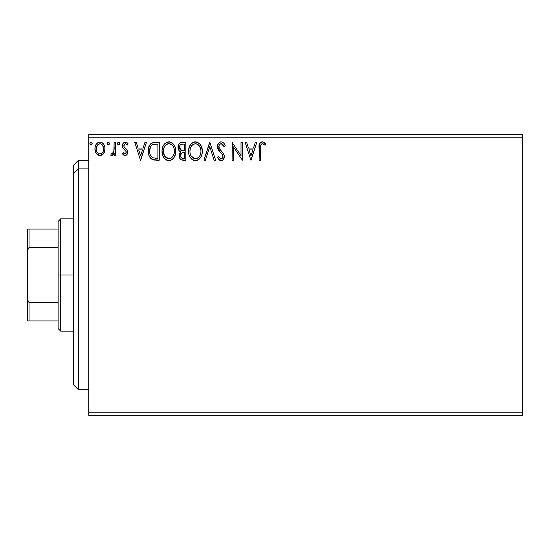<?xml version="1.0" encoding="UTF-8"?>
<svg xmlns="http://www.w3.org/2000/svg" width="550" height="550" viewBox="0 0 550 550"><rect width="100%" height="100%" fill="white"/><g stroke="black" fill="none" stroke-linecap="round" stroke-linejoin="round"><path stroke-width="0.82" d="M88.736 415.332L522.5 415.332L88.736 415.332L88.736 137.218L522.5 137.218L522.5 412.782L88.736 412.782L88.736 415.332M522.5 134.667L88.736 134.667L88.736 412.782L522.5 412.782L522.5 415.332L522.5 137.218L88.736 137.218L88.736 134.667L522.5 134.667L522.5 137.218L522.5 134.667M103.661 153.436L104.686 151.229L104.926 147.647L103.771 144.382L102.169 142.711L99.956 142.093L97.742 142.711L96.147 144.382L95.205 146.506L94.937 149.421L95.652 152.384L96.958 154.316L98.849 155.458L101.062 155.458L102.953 154.309L103.661 153.443L104.995 148.809C105.029 145.104 103.352 142.863 99.956 142.093C96.559 142.869 94.882 145.111 94.923 148.809L96.257 153.45L99.956 155.602L103.661 153.436M114.152 142.319L115.527 142.319L114.152 142.319L113.843 151.635L113.121 153.299L112.221 153.972L111.375 153.766L110.722 155.155L112.578 155.389L114.152 153.45L114.152 155.375L115.527 155.375L115.527 142.319L115.527 155.375L115.527 142.319L114.152 142.319L113.939 151.188L111.987 154L111.375 153.766L110.722 155.155L111.767 155.602L114.152 153.45L114.152 155.375L115.527 155.375L114.152 155.375M125.049 155.602L127.043 154.461L127.641 151.656L126.899 149.648L124.101 147.036L123.874 145.062L125.448 143.694L127.339 145.069L128.123 143.859L126.94 142.601L125.297 142.093L123.104 143.358L122.396 145.86L123.014 148.156L126.204 151.628L126.211 152.845L125.537 153.828L124.403 153.856L123.2 152.625L122.396 153.746L123.523 154.983L125.049 155.602C126.823 155.231 127.696 154.089 127.662 152.178L127.222 150.164L124.101 147.036L123.771 145.791L125.448 143.694L127.339 145.069L128.123 143.859L125.297 142.093C123.351 142.505 122.382 143.763 122.396 145.86L122.849 147.881L125.964 151.058L126.294 152.24L124.96 154L123.2 152.625L122.396 153.746L125.049 155.602L127.043 154.461M154.722 142.326L151.36 143.261L149.401 145.688L148.349 149.456L148.665 154.468L149.669 156.998L152.034 159.397L154.399 160.071L159.266 160.181L159.266 142.319L155.114 142.319C150.349 142.966 148.067 145.867 148.273 151.023C148.067 154.688 149.407 157.527 152.309 159.534L159.266 160.181L159.266 142.319L159.266 160.181L156.558 160.181M182.256 142.319L185.824 142.319L181.342 142.416L179.706 143.234L178.613 144.705L178.207 148.809L179.128 150.721L180.861 151.958L179.575 153.649L179.238 156.613L179.74 158.262L181.191 159.803L185.824 160.181L185.824 142.319L185.824 160.181L185.824 142.319L182.256 142.319C179.465 142.752 178.056 144.437 178.042 147.386C178.028 149.524 178.963 151.044 180.861 151.958L179.183 155.753C179.211 158.565 180.586 160.043 183.301 160.181L185.824 160.181L183.301 160.181M205.411 160.181L203.919 160.181L209.639 142.319L203.919 160.181L205.411 160.181L209.756 146.63L214.101 160.181L215.593 160.181L209.873 142.319L215.593 160.181L209.873 142.319L203.919 160.181L205.411 160.181L209.756 146.63L214.101 160.181L215.593 160.181L214.101 160.181M241.01 142.319L241.01 155.609L232.079 142.319L232.079 160.181L233.454 160.181L233.454 146.857L242.385 160.181L242.385 142.319L241.01 142.319L242.385 142.319L241.01 142.319L241.01 155.609L232.079 142.319L232.079 160.181L233.454 160.181L233.454 146.857L242.385 160.181L242.385 142.319L242.096 160.181M260.473 148.301L260.631 145.544L261.47 144.024L262.852 143.763L265.045 145.296L265.739 143.921L264.275 142.505L262.371 141.859L260.521 142.505L259.456 144.162L259.105 160.181L260.473 160.181L260.473 148.301C260.061 146.108 260.693 144.574 262.384 143.694L265.045 145.296L265.739 143.921L262.371 141.859C259.641 142.794 258.555 144.877 259.105 148.122L259.105 160.181L260.473 160.181L260.542 146.224M255.317 142.319L256.809 142.319L251.089 160.181L256.809 142.319L255.317 142.319L253.481 148.046L248.462 148.046L246.627 142.319L245.135 142.319L250.862 160.181L256.809 142.319L255.317 142.319L253.481 148.046L248.462 148.046L246.627 142.319L245.135 142.319L250.862 160.181L245.135 142.319L246.627 142.319M225.211 145.764L224.097 146.671L225.211 145.764C224.613 143.584 223.279 142.285 221.196 141.859L219.587 142.312L218.384 143.495L217.429 146.699L218.309 149.868L222.09 154.241L222.867 155.925L222.482 158.07L221.519 158.764L220.289 158.579L218.728 156.516L217.656 157.616L218.982 159.631L220.804 160.621L222.489 160.243L223.534 159.239L224.256 155.76L223.458 153.526L219.251 148.472L218.955 145.647L219.808 144.272L221.299 143.694L223.073 144.774L224.097 146.671L225.211 145.764L223.774 143.158L221.939 141.948M202.311 151.174L201.403 146.479L199.671 143.797L197.003 142.086L193.834 142.093L191.18 143.839L189.461 146.547L188.595 150.453L188.952 154.468L190.231 157.431L192.459 159.754L194.721 160.586L197.113 160.387L199.272 159.101L200.716 157.328L201.933 154.358L202.311 151.174C202.379 146.087 200.083 142.986 195.422 141.859C190.768 143.021 188.485 146.156 188.574 151.257C188.485 156.413 190.802 159.534 195.532 160.641C200.152 159.424 202.414 156.269 202.311 151.174M175.752 151.174L174.845 146.479L173.113 143.797L170.445 142.086L167.276 142.093L164.615 143.839L162.903 146.547L162.037 150.453L162.387 154.468L163.666 157.431L165.894 159.754L167.365 160.421L169.771 160.579L172.356 159.397L174.151 157.328L175.368 154.358L175.752 151.174C175.814 146.087 173.518 142.986 168.864 141.859C164.209 143.021 161.927 146.156 162.009 151.257C161.92 156.413 164.244 159.534 168.967 160.641C173.594 159.424 175.849 156.269 175.752 151.174M144.946 142.319L146.444 142.319L140.718 160.181L146.444 142.319L144.946 142.319L143.11 148.046L138.091 148.046L136.256 142.319L134.764 142.319L140.491 160.181L146.444 142.319L144.946 142.319L143.11 148.046L138.091 148.046L136.256 142.319L134.764 142.319L140.491 160.181L134.764 142.319L136.256 142.319M119.879 143.578L119.598 142.594L118.608 142.099L117.879 142.594L117.604 143.839L118.236 144.925L118.993 145.035L119.879 143.578L118.731 142.093L117.59 143.578L118.731 145.069L119.859 143.323M109.347 143.578L109.065 142.594L108.068 142.099L107.339 142.594L107.071 143.839L107.944 145.035L109.065 144.567L109.347 143.578L108.199 142.093L107.058 143.578L108.199 145.069L109.347 143.578M92.173 143.578L91.891 142.594L90.894 142.099L90.166 142.594L89.897 143.839L90.771 145.035L91.891 144.567L92.173 143.578L91.025 142.093L89.884 143.578L91.025 145.069L92.173 143.578M260.473 160.181L259.105 160.181M259.112 147.269L259.139 146.424M259.146 146.314L259.215 145.441M259.236 145.248L259.304 144.794M259.511 144.017L259.779 143.412M260.123 142.917L260.501 142.526M261.394 142.01L261.766 141.914M262.879 141.907L264.275 142.505M265.739 143.921L265.045 145.296L263.072 143.846M263.285 143.949L262.041 143.736M260.824 144.884L260.556 146.08M264.626 144.932L265.045 145.296M250.979 155.87L249.054 149.875L252.897 149.875L250.979 155.87L249.054 149.875L252.897 149.875L250.979 155.87M233.454 160.181L232.079 160.181L232.396 142.319M222.729 142.271L223.774 143.158M224.091 143.571L224.593 144.403M224.613 144.451L224.909 145.049M221.829 143.777L221.299 143.694L224.097 146.671M224.091 146.657L223.884 146.176M222.661 144.306L222.317 144.024M218.811 146.451L218.804 146.719C218.831 145.001 219.663 143.99 221.299 143.694L220.756 143.763M220.337 143.921L219.814 144.265M219.436 144.671L219.189 145.069M219.065 148.06L218.831 147.173M220.873 150.638L219.478 148.871M219.938 149.531L220.289 149.971M217.656 157.616L218.728 156.516L217.656 157.616L221.107 160.641C223.259 160.174 224.317 158.785 224.297 156.468L223.589 153.752L222.008 151.814M222.014 151.821L222.475 152.316M224.297 156.468L224.283 156.839M224.256 157.211L224.118 157.898M224.111 157.939L223.534 159.239M220.488 160.566L219.697 160.229M220.688 158.751L218.941 156.901M219.161 157.279L220.303 158.579M222.826 157.321L222.922 156.544L221.519 158.764M222.709 155.32L222.867 155.925M221.196 141.859C218.708 142.402 217.449 144.017 217.429 146.699L220.399 152.46L221.98 154.096M219.808 151.841L218.762 150.562M217.938 149.119L217.663 148.349M217.484 145.846L217.718 144.815M217.965 144.217L218.928 142.835M219.601 142.306L220.351 141.976M220.406 141.962L220.756 141.886M202.29 151.972L202.221 152.756M201.926 154.378L201.747 155.011M201.513 155.671L200.716 157.321M200.269 157.988L199.767 158.606M194.728 160.586L193.016 160.071M192.445 159.748L191.696 159.17M191.221 158.709L190.224 157.424M189.461 155.98L189.234 155.403M188.904 154.282L188.664 152.893M188.664 149.655L188.788 148.803M188.952 148.067L189.111 147.51M189.179 147.283L189.454 146.568M190.218 145.104L190.657 144.478M192.397 142.773L192.968 142.443M193.847 142.086L194.624 141.914M195.422 141.859L195.023 141.879M195.821 141.879L196.996 142.086M198.626 142.876L199.671 143.797M200.186 144.409L200.654 145.069M200.846 145.386L201.403 146.479M201.561 146.857L201.933 147.998M196.329 160.579L197.113 160.387M198.55 159.672L199.272 159.101M200.736 149.05L200.942 151.181C201.025 155.272 199.203 157.816 195.47 158.806L193.043 158.036L191.256 156.193L195.47 158.806C191.723 157.864 189.881 155.347 189.949 151.264C189.86 147.139 191.702 144.616 195.47 143.694L197.416 144.155L195.47 143.694C199.183 144.623 201.004 147.118 200.942 151.181L200.874 149.923M198.151 144.623L199.712 146.424M200.241 154.976L200.64 153.746L199.657 156.131L197.89 158.015M189.949 151.264L190.252 148.686L189.949 151.264M190.018 152.549L189.963 151.903M193.586 144.121L194.191 143.887M192.301 145.007L190.967 146.781M190.657 147.448L192.576 144.767M195.47 158.806L196.116 158.757L195.47 158.806M196.364 158.703L197.099 158.455M199.045 156.97L199.918 155.671M182.868 160.174L182.442 160.132M181.692 159.988L181.191 159.803M180.806 159.569L180.455 159.28M180.201 158.998L179.733 158.256M179.561 157.85L179.424 157.465M179.41 157.41L179.245 156.633M179.183 155.753L179.204 156.186M180.111 152.701L180.414 152.343M180.221 151.635L179.644 151.229M179.121 150.707L178.729 150.136M178.454 149.572L178.042 147.386M178.104 146.451L178.619 144.698M178.688 144.554L179.094 143.914M180.084 142.945L180.476 142.711M179.712 148.892L179.644 146.059L179.417 147.386C179.541 145.2 180.696 144.121 182.882 144.148L184.456 144.148L184.456 150.789L181.576 150.583L183.762 150.789L181.576 150.583L179.417 147.386L179.492 148.191M182.772 158.338L183.026 158.352C181.39 158.276 180.565 157.396 180.558 155.726L180.682 156.743L180.558 155.726C180.634 153.642 181.692 152.611 183.748 152.625L182.483 152.742L184.456 152.625L184.456 158.352L182.518 158.317L181.156 157.651L181.864 158.153M181.885 152.962L182.483 152.742M180.888 154.11L180.558 155.726L181.383 153.361M179.974 149.38L179.719 148.899M181.087 150.384L180.654 150.116M181.005 144.437L181.844 144.217M179.644 146.059L179.919 145.475M181.156 157.651L180.682 156.743M183.748 152.625L184.456 152.625L184.456 158.352L183.026 158.352M175.725 151.999L175.663 152.762M175.368 154.378L175.182 155.017M174.955 155.678L174.157 157.314M173.704 157.994L173.195 158.613M171.146 160.153L170.562 160.387M167.358 160.414L166.471 160.078M165.901 159.754L165.131 159.17M164.642 158.696L163.673 157.438M162.387 154.468L162.676 155.403M162.346 154.303L162.037 152.068M162.009 151.257L162.229 148.803M162.387 148.067L162.903 146.541M162.621 147.283L162.896 146.561M163.653 145.104L164.093 144.478M164.615 143.846L166.403 142.443M167.282 142.086L168.059 141.914M168.864 141.859L168.458 141.879M169.654 141.914L170.431 142.086M172.067 142.876L173.099 143.784M173.608 144.382L174.075 145.042M174.281 145.386L174.838 146.472M174.996 146.857L175.368 147.991M169.771 160.579L170.548 160.387M169.661 141.914L169.262 141.879M164.099 147.448L165.468 145.269L167.021 144.121L166.011 144.767M168.582 143.701L168.905 143.694C172.618 144.623 174.439 147.118 174.377 151.181L174.309 149.923L174.377 151.181C174.46 155.272 172.638 157.816 168.905 158.806C165.158 157.864 163.322 155.347 163.384 151.264L163.405 151.903L163.384 151.264C163.295 147.139 165.137 144.616 168.905 143.694L169.544 143.736L168.905 143.694M163.46 152.549L163.405 151.903M164.697 156.193L168.905 158.806L169.551 158.757L167.633 158.606L165.674 157.389L163.694 153.821M165.736 145.007L164.402 146.781M163.687 148.686L163.384 151.264L164.093 147.455M174.171 149.05L174.309 149.896M172.308 145.296L173.154 146.424M171.586 144.623L172.287 145.276M170.851 144.155L171.325 144.43M169.806 158.703L170.534 158.455M170.775 158.345L169.551 158.757M173.676 154.976L174.075 153.746L173.092 156.131L171.332 158.008M173.099 156.124L173.353 155.671M174.302 152.481L174.075 153.746M154.406 160.071L153.766 159.974M153.319 159.885L152.817 159.741M152.034 159.397L152.556 159.644M149.669 156.998L150.941 158.613M149.112 155.856L148.926 155.354M148.658 154.433L148.466 153.526M148.369 152.804L148.321 152.281M149.401 145.688L150.226 144.354M150.769 143.756L151.333 143.282M152.769 142.608L153.278 142.484M153.56 142.436L154.33 142.347M148.816 147.146L148.61 147.902M148.864 155.183L149.126 155.884M150.102 147.847L150.92 146.156L149.889 148.637M152.955 144.519L157.891 144.148L157.891 158.352L153.037 157.85C150.597 156.31 149.469 154.034 149.648 151.03L149.683 152.034L149.648 151.03C149.476 148.239 150.507 146.094 152.735 144.609L153.629 144.347M154 158.125L153.512 158.008M155.987 158.331L154.99 158.262M149.806 153.037L149.683 152.034M150.336 154.921L150.026 154.021M150.817 155.87L150.356 154.969M152.584 157.63L151.092 156.289M150.473 146.926L149.648 151.03L149.834 148.885M140.608 155.87L138.683 149.875L142.526 149.875L140.608 155.87L138.683 149.875L142.526 149.875L140.608 155.87M123.282 154.77L122.918 154.406M122.396 153.746L123.2 152.625L123.688 153.271M124.816 153.986L125.262 153.959M125.957 153.388L126.204 152.859M126.218 152.817L126.232 151.724M126.294 152.24L125.531 150.507M124.967 150.006L123.434 148.699M122.616 147.324L122.458 146.637M122.458 145.042L122.561 144.554M122.966 143.578L123.454 142.911M124.637 142.175L125.297 142.093M125.73 142.12L126.919 142.588M126.947 142.601L127.593 143.151M128.123 143.859L127.167 144.815M125.751 143.722L125.084 143.743M124.204 144.396L123.791 146.121M123.771 145.791L124.101 147.036L126.046 148.768M127.524 153.361L127.325 153.938M125.558 148.383L124.767 147.771M118.243 144.932L117.879 144.567M117.872 144.561L117.659 144.121M118.47 142.127L117.872 142.608M119.542 142.519L119.811 143.055M114.152 153.45L113.96 153.835M113.245 154.873L112.578 155.389M111.767 155.602L110.722 155.155L111.375 153.766L112.214 153.972M111.375 153.766L111.987 154L111.375 153.766M113.121 153.299L113.369 152.914M113.843 151.635L114.015 150.638M114.07 150.074L114.139 148.356M114.146 147.826L114.152 146.706M109.285 144.093L108.941 144.719M108.701 144.925L108.329 145.056M107.704 144.925L107.346 144.567M107.339 144.561L107.126 144.127M107.216 142.821L107.938 142.127M109.01 142.519L109.278 143.062M102.073 155.017L101.606 155.265M98.938 155.478L99.399 155.567M98.842 155.451L97.934 155.079M97.742 154.963L97.377 154.688M95.679 152.446L95.26 151.326M95.246 151.278L94.999 150.061M95.411 145.867L95.672 145.234M95.707 145.166L96.14 144.396M96.834 143.474L97.426 142.938M98.808 142.237L99.364 142.127M100.533 142.127L101.111 142.244M101.771 142.491L103.214 143.626M103.441 143.907L103.744 144.334M103.771 144.382L104.287 145.331M104.527 145.936L104.706 146.513M104.837 147.084L104.926 147.654M104.926 150.012L104.679 151.243M104.266 152.371L104.019 152.859M95.233 151.236L95.652 152.384M96.498 147.077L96.291 148.803C96.229 146.039 97.453 144.334 99.956 143.694C102.465 144.334 103.689 146.039 103.62 148.803C103.682 151.573 102.458 153.306 99.956 154L99.522 153.966L99.956 154C97.46 153.299 96.236 151.566 96.291 148.803L97.384 145.104L99.956 143.694L97.976 144.464M103.62 148.803L103.606 149.236M99.096 153.856L97.103 152.054M96.498 150.535L96.339 149.689M97.384 145.104L97.164 145.454M102.761 145.454L102.382 144.918M100.815 143.825L101.159 143.956M99.956 154L100.409 153.959L99.956 154M101.042 153.773L100.396 153.966M102.149 152.969L101.599 153.457M102.761 152.144L102.472 152.57M91.52 144.932L91.156 145.056M91.025 145.069L90.592 144.959M90.53 144.932L90.172 144.567M90.166 144.561L89.953 144.121M90.172 142.588L90.764 142.127M91.836 142.519L92.104 143.048M190.252 148.686L190.657 147.455M197.416 144.155L197.883 144.43M199.629 146.293L200.867 149.896M200.867 152.474L200.64 153.746M197.34 158.345L196.116 158.757M191.256 156.193L190.252 153.821M183.205 150.782L182.655 150.762M182.38 150.734L181.837 150.652M180.352 144.904L180.888 144.499M182.882 144.148L184.456 144.148L184.456 150.789L183.762 150.789M164.677 146.3L165.103 145.695M167.021 144.121L167.626 143.887M169.228 143.708L170.17 143.88M173.669 147.421L174.075 148.637M156.413 144.148L157.891 144.148L157.891 158.352L156.991 158.352M150.92 146.156L151.724 145.255M101.599 144.203L103.414 147.077M103.421 150.535L103.214 151.209M78.533 168.877L78.533 160.181L78.533 168.877L88.736 168.877L78.533 168.877L78.533 389.819L78.533 168.877L73.425 173.601L78.533 168.877M73.425 165.282L73.425 173.601L73.425 165.282L78.533 160.181L88.736 160.181M73.425 384.718L73.425 173.601L73.425 384.718L78.533 389.819L88.736 389.819M58.121 229.075L58.121 275L60.672 275L60.672 218.866L60.672 275L73.425 275L60.672 275L60.672 331.134L60.672 275L58.121 275L58.121 221.416L58.121 229.075L27.5 229.075L27.5 250.504L29.033 247.404L58.121 247.404L29.033 247.404L29.033 229.075L29.033 247.404L27.5 250.504L27.5 229.075L58.121 229.075M58.121 302.596L58.121 275L58.121 328.584L58.121 302.596L29.033 302.596L27.5 299.496L27.5 250.504L27.5 320.925L58.121 320.925L29.033 320.925L29.033 302.596L29.033 320.925L27.5 320.925L27.5 299.496L29.033 302.596L58.121 302.596M58.121 221.416L60.672 218.866L73.425 218.866M73.425 331.134L60.672 331.134L58.121 328.584"/></g></svg>
